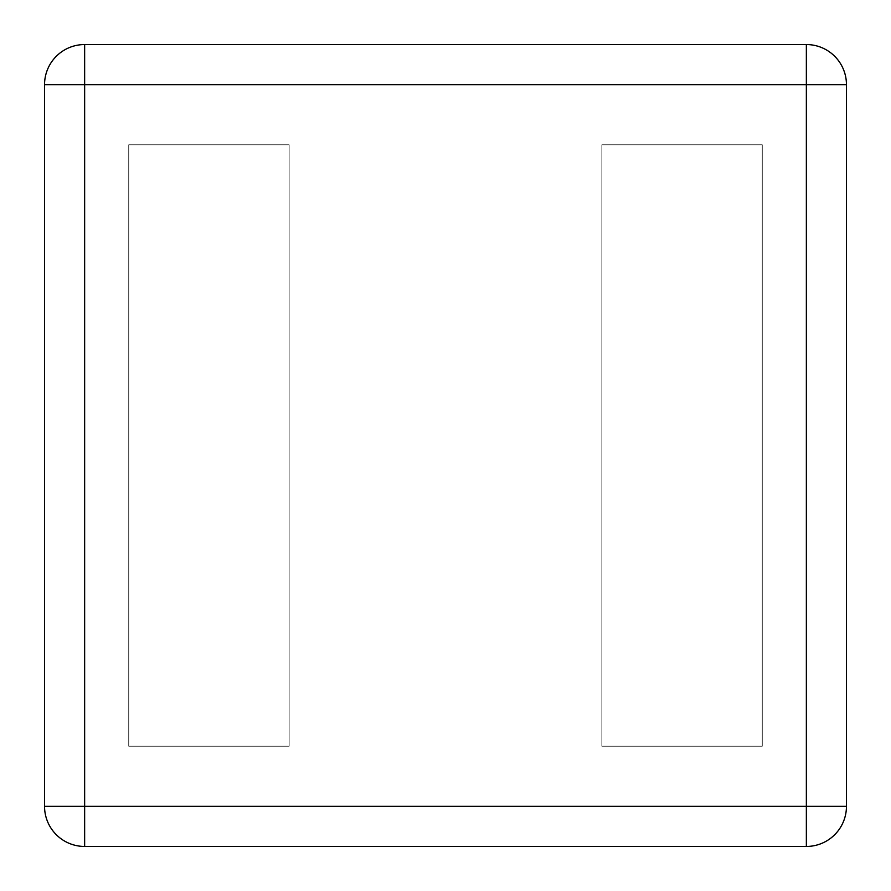 <?xml version="1.0" encoding="UTF-8"?>
<svg xmlns="http://www.w3.org/2000/svg" width="891" height="891" viewBox="0 0 891 891"><rect width="100%" height="100%" fill="white"/><g stroke="black" fill="none" stroke-linecap="round" stroke-linejoin="round"><path stroke-width="0.67" stroke-dasharray="4.46 3.34" d="M44.55 806.355L44.55 84.645A40.095 40.095 0 0 1 84.645 44.55L806.355 44.55A40.095 40.095 0 0 1 846.45 84.645L846.45 806.355A40.095 40.095 0 0 1 806.355 846.45L84.645 846.45A40.095 40.095 0 0 1 44.55 806.355M128.749 746.212L128.749 144.787L289.13 144.787L289.13 746.212L289.13 144.787L128.749 144.787L289.13 144.787L289.13 746.212L289.13 144.787L128.749 144.787L128.749 746.212L289.13 746.212L128.749 746.212L128.749 144.787L128.749 746.212L289.13 746.212L128.749 746.212M601.87 746.212L601.87 144.787L762.25 144.787L762.25 746.212L762.25 144.787L601.87 144.787L762.25 144.787L762.25 746.212L762.25 144.787L601.87 144.787L601.87 746.212L762.25 746.212L601.87 746.212L601.87 144.787L601.87 746.212L762.25 746.212L601.87 746.212"/><path stroke-width="1.34" d="M44.55 806.355L44.55 84.645A40.095 40.095 0 0 1 84.645 44.55L806.355 44.55A40.095 40.095 0 0 1 846.45 84.645L846.45 806.355A40.095 40.095 0 0 1 806.355 846.45L84.645 846.45A40.095 40.095 0 0 1 44.55 806.355L84.645 806.355L84.645 84.645L806.355 84.645L806.355 806.355L84.645 806.355L84.645 846.45A40.095 40.095 0 0 1 44.55 806.355M44.55 84.645L84.645 84.645L84.645 44.55A40.095 40.095 0 0 0 44.55 84.645M846.45 806.355A40.095 40.095 0 0 1 806.355 846.45L806.355 806.355L846.45 806.355M806.355 44.55A40.095 40.095 0 0 1 846.45 84.645L806.355 84.645L806.355 44.55"/></g></svg>
